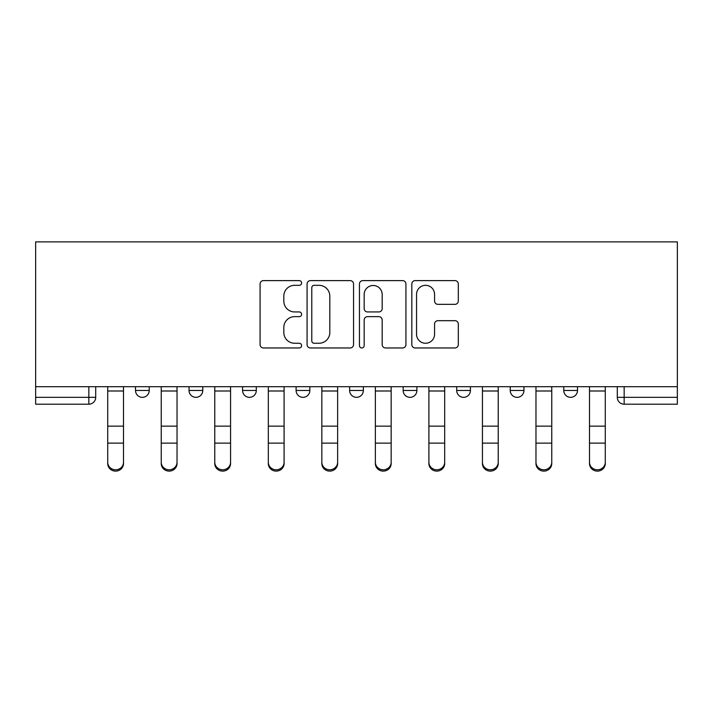 <?xml version="1.0" encoding="UTF-8"?>
<svg xmlns="http://www.w3.org/2000/svg" width="713" height="713" viewBox="0 0 713 713"><rect width="100%" height="100%" fill="white"/><g stroke="black" fill="none" stroke-linecap="round" stroke-linejoin="round"><path stroke-width="1.07" d="M301.599 282.963A2.362 2.362 0 0 0 299.237 280.61L263.454 280.61A3.369 3.369 0 0 0 260.085 283.979L260.085 344.611A3.369 3.369 0 0 0 263.454 347.971L299.237 347.971A2.362 2.362 0 0 0 301.599 345.618A2.362 2.362 0 0 0 299.237 343.256L294.612 343.256A10.775 10.775 0 0 1 283.827 332.481L283.827 327.427A10.775 10.775 0 0 1 294.612 316.652L299.237 316.652A2.362 2.362 0 0 0 301.599 314.29A2.362 2.362 0 0 0 299.237 311.938L294.612 311.938A10.775 10.775 0 0 1 283.827 301.153L283.827 296.1A10.775 10.775 0 0 1 294.612 285.325L299.237 285.325A2.362 2.362 0 0 0 301.599 282.963M563.769 386.696L563.769 390.474L577.494 390.474A6.863 6.863 0 0 1 570.632 397.337A6.863 6.863 0 0 1 563.769 390.474L563.769 386.696M456.703 386.696L456.703 390.474L470.428 390.474A6.863 6.863 0 0 1 463.566 397.337A6.863 6.863 0 0 1 456.703 390.474L456.703 386.696M403.166 386.696L403.166 390.474L416.891 390.474A6.863 6.863 0 0 1 410.028 397.337A6.863 6.863 0 0 1 403.166 390.474L403.166 386.696M296.109 386.696L296.109 390.474L309.834 390.474A6.863 6.863 0 0 1 302.972 397.337A6.863 6.863 0 0 1 296.109 390.474L296.109 386.696M454.939 304.353A3.369 3.369 0 0 0 458.307 300.984L458.307 283.979A3.369 3.369 0 0 0 454.939 280.61L415.189 280.61A3.369 3.369 0 0 0 411.82 283.979L411.82 344.611A3.369 3.369 0 0 0 415.189 347.971L454.939 347.971A3.369 3.369 0 0 0 458.307 344.611L458.307 324.059A3.369 3.369 0 0 0 454.939 320.69L437.925 320.69A3.369 3.369 0 0 0 434.565 324.059L434.565 334.245A9.011 9.011 0 0 1 425.554 343.256A9.011 9.011 0 0 1 416.544 334.245L416.544 294.335A9.011 9.011 0 0 1 425.554 285.325A9.011 9.011 0 0 1 434.565 294.335L434.565 300.984A3.369 3.369 0 0 0 437.925 304.353L454.939 304.353M677.35 386.696L35.65 386.696L35.65 241.885L677.35 241.885L677.35 404.2L624.16 404.2A6.863 6.863 0 0 1 617.298 397.337L677.35 397.337M353.55 283.979A3.369 3.369 0 0 0 350.181 280.61L310.44 280.61A3.369 3.369 0 0 0 307.071 283.979L307.071 344.611A3.369 3.369 0 0 0 310.44 347.971L350.181 347.971A3.369 3.369 0 0 0 353.55 344.611L353.55 283.979M362.819 280.61L402.56 280.61A3.369 3.369 0 0 1 405.929 283.979L405.929 344.611A3.369 3.369 0 0 1 402.56 347.971L385.555 347.971A3.369 3.369 0 0 1 382.186 344.611L382.186 320.021A3.369 3.369 0 0 0 378.817 316.652L367.534 316.652A3.369 3.369 0 0 0 364.165 320.021L364.165 345.618A2.362 2.362 0 0 1 361.803 347.971A2.362 2.362 0 0 1 359.45 345.618L359.45 283.979A3.369 3.369 0 0 1 362.819 280.61M617.298 386.696L617.298 397.337M95.702 386.696L95.702 397.337L95.702 386.696M88.84 386.696L88.84 404.2L35.65 404.2L35.65 397.337L95.702 397.337A6.863 6.863 0 0 1 88.84 404.2A6.863 6.863 0 0 0 95.702 397.337M35.65 386.696L35.65 397.337M577.494 386.696L577.494 390.474M523.957 386.696L523.957 390.474A6.863 6.863 0 0 1 517.094 397.337A6.863 6.863 0 0 1 510.232 390.474L523.957 390.474L523.957 386.696M510.232 386.696L510.232 390.474M470.428 386.696L470.428 390.474L470.428 386.696M416.891 390.474L416.891 386.696L416.891 390.474A6.863 6.863 0 0 1 410.028 397.337M363.363 386.696L363.363 390.474A6.863 6.863 0 0 1 356.5 397.337A6.863 6.863 0 0 1 349.637 390.474A6.863 6.863 0 0 0 356.5 397.337A6.863 6.863 0 0 0 363.363 390.474L363.363 386.696M349.637 386.696L349.637 390.474L363.363 390.474M309.834 386.696L309.834 390.474M256.297 386.696L256.297 390.474A6.863 6.863 0 0 1 249.434 397.337A6.863 6.863 0 0 1 242.572 390.474A6.863 6.863 0 0 0 249.434 397.337A6.863 6.863 0 0 0 256.297 390.474L242.572 390.474L242.572 386.696M189.043 386.696L189.043 390.474L202.768 390.474L202.768 386.696L202.768 390.474A6.863 6.863 0 0 1 195.906 397.337A6.863 6.863 0 0 1 189.043 390.474A6.863 6.863 0 0 0 195.906 397.337M135.506 386.696L135.506 390.474L149.231 390.474L149.231 386.696L149.231 390.474A6.863 6.863 0 0 1 142.368 397.337A6.863 6.863 0 0 1 135.506 390.474A6.863 6.863 0 0 0 142.368 397.337M314.148 285.325A2.362 2.362 0 0 0 311.786 287.687L311.786 340.903A2.362 2.362 0 0 0 314.148 343.256L319.032 343.256A10.775 10.775 0 0 0 329.807 332.481L329.807 296.1A10.775 10.775 0 0 0 319.032 285.325L314.148 285.325M382.186 294.505A9.011 9.011 0 0 0 373.175 285.494A9.011 9.011 0 0 0 364.165 294.505L364.165 308.569A3.369 3.369 0 0 0 367.534 311.938L378.817 311.938A3.369 3.369 0 0 0 382.186 308.569L382.186 294.505M107.716 463.575L107.716 462.256A7.896 7.54 0 0 0 115.604 469.787A7.896 7.54 0 0 0 123.501 462.256L123.501 463.575A7.896 7.54 180 0 1 115.604 471.115A7.896 7.54 180 0 1 107.716 463.575L107.716 444.449M107.716 386.696L107.716 462.256M123.501 386.696L123.501 462.256M161.245 463.575L161.245 462.256A7.896 7.54 0 0 0 169.141 469.787A7.896 7.54 0 0 0 177.029 462.256L177.029 463.575A7.896 7.54 180 0 1 169.141 471.115A7.896 7.54 180 0 1 161.245 463.575L161.245 444.449M214.773 463.575L214.773 462.256A7.896 7.54 0 0 0 222.67 469.787A7.896 7.54 0 0 0 230.566 462.256L230.566 463.575A7.896 7.54 180 0 1 222.67 471.115A7.896 7.54 180 0 1 214.773 463.575L214.773 444.449M161.245 386.696L161.245 462.256M177.029 386.696L177.029 462.256M214.773 386.696L214.773 462.256M230.566 386.696L230.566 462.256M268.311 463.575L268.311 462.256A7.896 7.54 0 0 0 276.198 469.787A7.896 7.54 0 0 0 284.095 462.256L284.095 463.575A7.896 7.54 180 0 1 276.198 471.115A7.896 7.54 180 0 1 268.311 463.575L268.311 444.449M321.839 463.575L321.839 462.256A7.896 7.54 0 0 0 329.736 469.787A7.896 7.54 0 0 0 337.623 462.256L337.623 463.575A7.896 7.54 180 0 1 329.736 471.115A7.896 7.54 180 0 1 321.839 463.575L321.839 444.449M375.377 463.575L375.377 462.256A7.896 7.54 0 0 0 383.264 469.787A7.896 7.54 0 0 0 391.161 462.256L391.161 463.575A7.896 7.54 180 0 1 383.264 471.115A7.896 7.54 180 0 1 375.377 463.575L375.377 444.449M268.311 386.696L268.311 462.256M284.095 386.696L284.095 462.256M321.839 386.696L321.839 462.256M337.623 386.696L337.623 462.256M375.377 386.696L375.377 462.256M391.161 386.696L391.161 462.256M428.905 463.575L428.905 462.256A7.896 7.54 0 0 0 436.802 469.787A7.896 7.54 0 0 0 444.689 462.256L444.689 463.575A7.896 7.54 180 0 1 436.802 471.115A7.896 7.54 180 0 1 428.905 463.575L428.905 444.449M428.905 386.696L428.905 462.256M444.689 386.696L444.689 462.256M482.434 463.575L482.434 462.256A7.896 7.54 0 0 0 490.33 469.787A7.896 7.54 0 0 0 498.227 462.256L498.227 463.575A7.896 7.54 180 0 1 490.33 471.115A7.896 7.54 180 0 1 482.434 463.575L482.434 444.449M482.434 386.696L482.434 462.256M498.227 386.696L498.227 462.256M535.971 463.575L535.971 462.256A7.896 7.54 0 0 0 543.859 469.787A7.896 7.54 0 0 0 551.755 462.256L551.755 463.575A7.896 7.54 180 0 1 543.859 471.115A7.896 7.54 180 0 1 535.971 463.575L535.971 444.449M535.971 386.696L535.971 462.256M551.755 386.696L551.755 462.256M589.499 463.575L589.499 462.256A7.896 7.54 0 0 0 597.396 469.787A7.896 7.54 0 0 0 605.284 462.256L605.284 463.575A7.896 7.54 180 0 1 597.396 471.115A7.896 7.54 180 0 1 589.499 463.575L589.499 444.449M589.499 386.696L589.499 462.256M605.284 386.696L605.284 462.256M624.16 386.696L624.16 404.2M123.501 391L107.716 391M123.501 426.142L107.716 426.142M123.501 443.121L107.716 443.121M177.029 391L161.245 391M177.029 426.142L161.245 426.142M177.029 443.121L161.245 443.121M230.566 391L214.773 391M230.566 426.142L214.773 426.142M230.566 443.121L214.773 443.121M284.095 391L268.311 391M284.095 426.142L268.311 426.142M284.095 443.121L268.311 443.121M337.623 391L321.839 391M337.623 426.142L321.839 426.142M337.623 443.121L321.839 443.121M391.161 391L375.377 391M391.161 426.142L375.377 426.142M391.161 443.121L375.377 443.121M444.689 391L428.905 391M444.689 426.142L428.905 426.142M444.689 443.121L428.905 443.121M498.227 391L482.434 391M498.227 426.142L482.434 426.142M498.227 443.121L482.434 443.121M551.755 391L535.971 391M551.755 426.142L535.971 426.142M551.755 443.121L535.971 443.121M605.284 391L589.499 391M605.284 426.142L589.499 426.142M605.284 443.121L589.499 443.121"/></g></svg>
